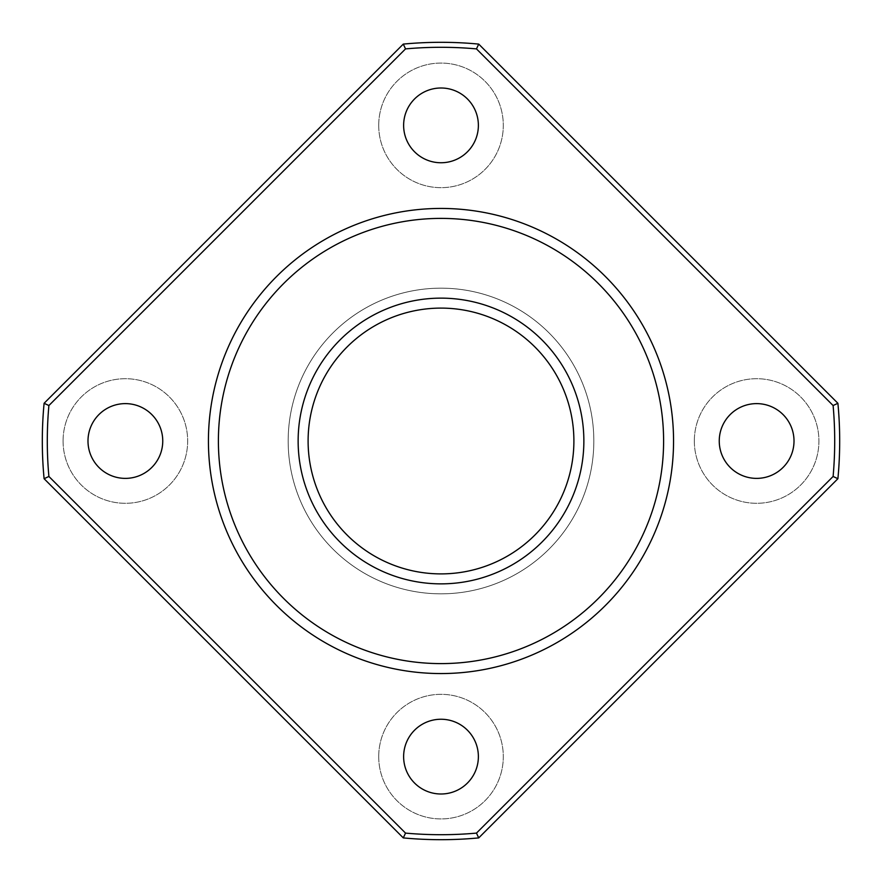 <?xml version="1.0" encoding="UTF-8"?>
<svg xmlns="http://www.w3.org/2000/svg" width="882" height="882" viewBox="0 0 882 882"><rect width="100%" height="100%" fill="white"/><g stroke="black" fill="none" stroke-linecap="round" stroke-linejoin="round"><path stroke-width="0.66" stroke-dasharray="4.41 3.31" d="M673.572 441A232.572 232.572 0 0 0 441 208.428A232.572 232.572 0 0 0 208.428 441A232.572 232.572 0 0 0 441 673.572A232.572 232.572 0 0 0 673.572 441M403.283 44.1L44.1 403.283A398.686 398.686 0 0 0 44.1 478.717L403.283 837.9A398.686 398.686 0 0 0 478.717 837.9L837.9 478.717A398.686 398.686 0 0 0 837.9 403.283L478.717 44.1A398.686 398.686 0 0 0 403.283 44.1L405.533 48.896L48.896 405.533A393.703 393.703 0 0 0 48.896 476.467L405.533 833.104A393.703 393.703 0 0 0 476.467 833.104L833.104 476.467A393.703 393.703 0 0 0 833.104 405.533L476.467 48.896A393.703 393.703 0 0 0 405.533 48.896M298.138 441A142.862 142.862 0 0 1 512.431 317.277A142.862 142.862 0 0 1 512.431 564.723A142.862 142.862 0 0 1 298.138 441A142.862 142.862 0 0 1 512.431 317.277A142.862 142.862 0 0 1 512.431 564.723A142.862 142.862 0 0 1 298.138 441A142.862 142.862 0 0 1 512.431 317.277A142.862 142.862 0 0 1 512.431 564.723A142.862 142.862 0 0 1 298.138 441M63.074 441A62.291 62.291 0 0 1 156.522 387.055A62.291 62.291 0 0 1 156.522 494.945A62.291 62.291 0 0 1 63.074 441A62.291 62.291 0 0 1 156.522 387.055A62.291 62.291 0 0 1 156.522 494.945A62.291 62.291 0 0 1 63.074 441M378.709 756.624A62.291 62.291 0 0 1 472.146 702.678A62.291 62.291 0 0 1 472.146 810.58A62.291 62.291 0 0 1 378.709 756.624A62.291 62.291 0 0 1 472.146 702.678A62.291 62.291 0 0 1 472.146 810.58A62.291 62.291 0 0 1 378.709 756.624M694.332 441A62.291 62.291 0 0 1 787.78 387.055A62.291 62.291 0 0 1 787.78 494.945A62.291 62.291 0 0 1 694.332 441A62.291 62.291 0 0 1 787.78 387.055A62.291 62.291 0 0 1 787.78 494.945A62.291 62.291 0 0 1 694.332 441M378.709 125.376A62.291 62.291 0 0 1 472.146 71.42A62.291 62.291 0 0 1 472.146 179.322A62.291 62.291 0 0 1 378.709 125.376A62.291 62.291 0 0 1 472.146 71.42A62.291 62.291 0 0 1 472.146 179.322A62.291 62.291 0 0 1 378.709 125.376M403.625 125.376A37.375 37.375 0 0 1 459.687 93.007A37.375 37.375 0 0 1 459.687 157.746A37.375 37.375 0 0 1 403.625 125.376M719.249 441A37.375 37.375 0 0 1 775.322 408.631A37.375 37.375 0 0 1 775.322 473.369A37.375 37.375 0 0 1 719.249 441M403.625 756.624A37.375 37.375 0 0 1 459.687 724.254A37.375 37.375 0 0 1 459.687 788.993A37.375 37.375 0 0 1 403.625 756.624M87.991 441A37.375 37.375 0 0 1 144.064 408.631A37.375 37.375 0 0 1 144.064 473.369A37.375 37.375 0 0 1 87.991 441M837.9 478.717L833.104 476.467M837.9 403.283L833.104 405.533M478.717 44.1L476.467 48.896M478.717 837.9L476.467 833.104M403.283 837.9L405.533 833.104M48.896 405.533L44.1 403.283M44.1 478.717L48.896 476.467M288.171 441A152.829 152.829 0 0 1 517.414 308.645A152.829 152.829 0 0 1 517.414 573.355A152.829 152.829 0 0 1 288.171 441A152.829 152.829 0 0 1 517.414 308.645A152.829 152.829 0 0 1 517.414 573.355A152.829 152.829 0 0 1 288.171 441A152.829 152.829 0 0 1 517.414 308.645A152.829 152.829 0 0 1 517.414 573.355A152.829 152.829 0 0 1 288.171 441A152.829 152.829 0 0 1 517.414 308.645A152.829 152.829 0 0 1 517.414 573.355A152.829 152.829 0 0 1 288.171 441M308.105 441A132.895 132.895 0 0 1 507.448 325.91A132.895 132.895 0 0 1 507.448 556.09A132.895 132.895 0 0 1 308.105 441"/><path stroke-width="1.32" d="M298.138 441A142.862 142.862 0 0 1 512.431 317.277A142.862 142.862 0 0 1 512.431 564.723A142.862 142.862 0 0 1 298.138 441M208.428 441A232.572 232.572 0 0 1 557.281 239.595A232.572 232.572 0 0 1 557.281 642.405A232.572 232.572 0 0 1 208.428 441M44.1 403.283L403.283 44.1A398.686 398.686 0 0 1 478.717 44.1L837.9 403.283A398.686 398.686 0 0 1 837.9 478.717L478.717 837.9A398.686 398.686 0 0 1 403.283 837.9L44.1 478.717A398.686 398.686 0 0 1 44.1 403.283L48.896 405.533A393.703 393.703 0 0 0 48.896 476.467L405.533 833.104A393.703 393.703 0 0 0 476.467 833.104L833.104 476.467A393.703 393.703 0 0 0 833.104 405.533L476.467 48.896A393.703 393.703 0 0 0 405.533 48.896L48.896 405.533M87.991 441A37.375 37.375 0 0 1 144.064 408.631A37.375 37.375 0 0 1 144.064 473.369A37.375 37.375 0 0 1 87.991 441M403.625 756.624A37.375 37.375 0 0 1 459.687 724.254A37.375 37.375 0 0 1 459.687 788.993A37.375 37.375 0 0 1 403.625 756.624M719.249 441A37.375 37.375 0 0 1 775.322 408.631A37.375 37.375 0 0 1 775.322 473.369A37.375 37.375 0 0 1 719.249 441M403.625 125.376A37.375 37.375 0 0 1 459.687 93.007A37.375 37.375 0 0 1 459.687 157.746A37.375 37.375 0 0 1 403.625 125.376M833.104 476.467L837.9 478.717M833.104 405.533L837.9 403.283M476.467 48.896L478.717 44.1M476.467 833.104L478.717 837.9M405.533 48.896L403.283 44.1M405.533 833.104L403.283 837.9M48.896 476.467L44.1 478.717M308.105 441A132.895 132.895 0 0 1 507.448 325.91A132.895 132.895 0 0 1 507.448 556.09A132.895 132.895 0 0 1 308.105 441M218.394 441A222.606 222.606 0 0 1 552.297 248.217A222.606 222.606 0 0 1 552.297 633.783A222.606 222.606 0 0 1 218.394 441"/></g></svg>
